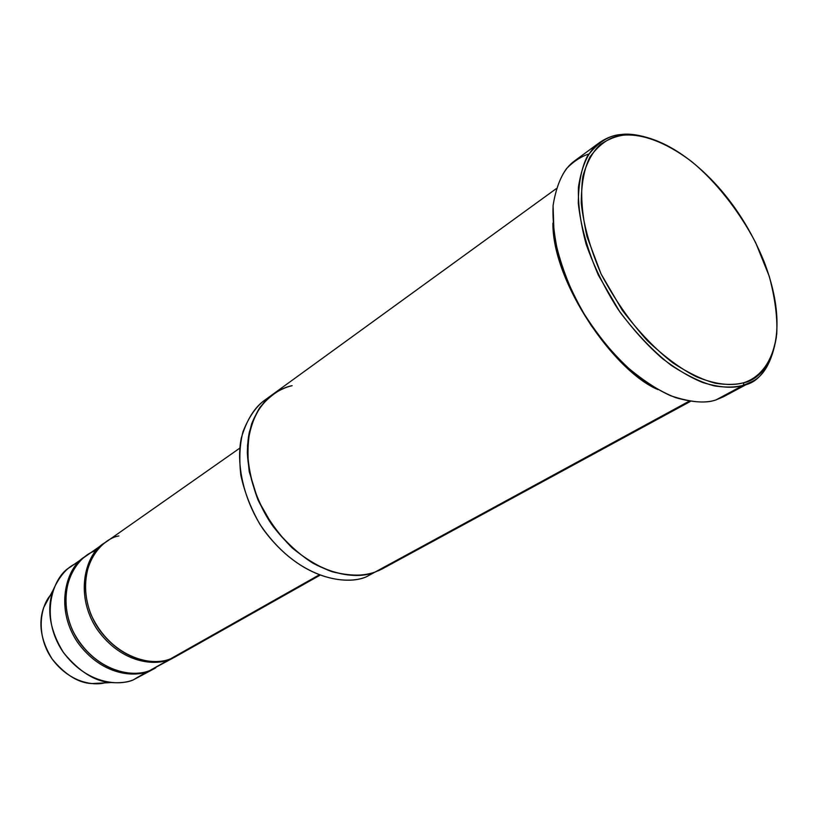 <?xml version="1.0" encoding="UTF-8"?>
<svg xmlns="http://www.w3.org/2000/svg" width="818" height="818" viewBox="0 0 818 818"><rect width="100%" height="100%" fill="white"/><g stroke="black" fill="none" stroke-linecap="round" stroke-linejoin="round"><path stroke-width="1.23" d="M743.951 382.681C732.989 385.84 717.406 385.38 696.292 376.72C681.169 369.123 664.86 357.118 647.375 340.697C629.87 321.413 614.441 299.173 601.097 273.989L587.007 236.668C581.762 212.925 580.402 192.711 582.948 176.023C587.089 161.913 592.856 151.442 600.238 144.602C607.886 139.397 615.576 136.258 623.306 135.185L621.087 134.51C608.878 135.277 597.61 142.577 587.293 156.402C581.455 167.915 578.449 183.508 578.295 203.171C580.606 225.267 587.293 249.286 598.387 275.206L619.819 311.903C636.741 334.092 653.889 351.924 671.281 365.39C687.754 376.035 702.294 382.916 714.912 386.024C726.251 387.609 735.709 387.364 743.286 385.288L743.951 382.681C758.092 378.069 772.724 364.46 776.752 333.897C777.54 317.159 775.024 297.916 769.206 276.167L755.699 242.752C738.143 209.214 714.707 180.584 691.926 161.8C662.007 139.132 638.623 133.774 623.306 135.185C611.281 135.952 600.197 143.16 590.034 156.821C584.297 168.181 581.363 183.559 581.24 202.956C583.531 224.756 590.146 248.427 601.097 273.989L622.232 310.175C638.909 332.067 655.821 349.654 672.969 362.947C689.196 373.468 703.531 380.268 715.975 383.356C727.151 384.93 736.476 384.705 743.951 382.681L743.286 385.288C733.777 388.581 720.453 387.722 703.286 382.722C690.965 377.855 677.376 369.828 662.508 358.642C647.171 345.308 632.294 328.785 617.887 309.092C604.502 287.977 593.899 266.3 586.087 244.071C580.371 222.639 577.835 203.621 578.459 187.025C581.905 164.837 588.919 150.031 599.502 142.598C606.69 137.71 613.889 135.011 621.087 134.51C629.001 133.385 639.083 134.817 651.312 138.794C639.083 134.817 629.001 133.385 621.087 134.51L623.306 135.185C641.261 132.986 674.973 141.156 714.165 182.475C735.004 204.797 751.63 231.157 764.043 261.545C793.634 338.856 766.313 378.785 743.951 382.681M552.896 223.13C552.365 282.609 614.4 371.464 657.897 389.583C614.4 371.464 552.365 282.609 552.896 223.13M599.502 142.598L574.625 160.87C563.96 168.375 556.792 183.15 553.121 205.185C552.324 221.637 554.665 240.461 560.166 261.637C567.753 283.57 578.121 304.92 591.291 325.687C605.504 345.043 620.208 361.249 635.422 374.307C650.167 385.237 663.695 393.049 675.975 397.752C693.112 402.538 706.455 403.264 716.016 399.91C705.505 403.714 690.382 402.323 670.648 395.738C656.445 389.337 641.026 378.99 624.39 364.685C607.529 347.752 592.16 327.65 578.265 304.357C566.301 280.185 558.224 256.903 554.052 234.51L553.08 205.625C555.626 189.664 560.166 177.25 566.71 168.385C573.725 161.289 581.077 156.514 588.745 154.05M272.251 394.736L264.643 400.247C254.49 407.395 246.739 419.879 241.392 437.722C235.891 463.008 243.171 499.317 263.048 529.052C301.525 581.598 348.12 584.942 366.352 576.802C347.844 585.453 298.089 580.852 259.971 524.389C250.809 508.356 244.418 491.894 240.799 475.002C239.009 458.734 239.735 444.317 242.977 431.751C249.623 414.92 258.212 403.53 268.744 397.558M84.888 556.843L70.409 567.007C53.098 576.005 39.121 616.312 62.761 651.527C86.912 684.932 119.786 685.934 133.201 679.932L148.579 671.241C135.103 677.263 101.984 676.128 77.516 642.253C53.569 606.547 67.495 565.862 84.888 556.843L85.532 556.404C68.098 565.013 53.334 605.33 77.097 641.619C101.483 676.046 135.052 677.345 148.579 671.241L155.809 667.825M49.786 596.271L43.691 607.539C38.109 623.572 40.92 640.729 52.148 659.011C65.154 674.738 78.323 682.918 91.647 683.562L111.381 682.56C95.307 681.783 79.356 671.803 63.518 652.641C49.847 630.351 46.37 609.522 53.098 590.156C59.908 575.126 68.262 565.964 78.15 562.651M146.995 671.793L133.201 679.932C127.557 682.273 120.287 683.153 111.381 682.56M95.113 552.692L94.193 553.08M162.496 663.388L149.929 670.474C135.737 677.836 94.919 673.511 72.853 630.985C53.456 586.935 79.09 554.43 96.074 550.729L96.851 550.442M148.487 670.985L133.201 679.932L155.134 668.214L148.579 671.241M183.293 651.639L170.665 658.766C156.187 666.731 112.107 660.596 90.982 614.512C73.405 567.416 102.26 538.285 118.866 535.954M104.367 543.183L105.031 542.723C87.485 551.332 72.771 592.13 96.953 629.103C121.759 664.196 155.665 665.678 169.265 659.564L149.929 670.474L175.86 656.527L169.265 659.564C155.717 665.607 122.291 664.277 97.393 629.768C73.027 593.398 86.861 552.201 104.367 543.183L86.166 555.954C68.763 564.962 54.847 605.688 78.825 641.435C103.313 675.351 136.453 676.506 149.929 670.474L176.565 656.128M730.106 392.354L716.016 399.91L743.286 385.288L716.016 399.91L723.439 396.781L750.648 382.211L743.286 385.288C759.462 382.609 770.505 366.536 776.394 337.088C772.11 361.883 763.531 376.924 750.648 382.211M374.961 572.119C364.603 576.22 350.39 576.117 332.323 571.802C319.531 567.222 306.198 559.287 292.312 548.029C278.733 534.543 267.312 518.54 258.028 500.013L249.275 471.884C246.975 453.54 247.782 437.497 251.688 423.775C261.463 399.02 278.212 389.031 292.108 385.667C281.126 387.824 270.4 395.074 259.93 407.405C253.672 417.303 249.531 430.033 247.496 445.606C247.384 462.773 250.891 480.912 258.028 500.013L273.11 526.444C285.666 542.048 298.907 554.277 312.844 563.121C340.155 577.672 361.372 576.813 374.961 572.119L366.352 576.802L374.951 572.13C356.72 580.248 310.012 576.782 271.31 523.888C256.423 500.35 248.437 476.597 247.333 452.62C247.905 422.988 259.776 403.939 272.578 394.491C262.414 401.638 254.684 414.153 249.367 432.068C243.907 457.456 251.3 493.96 271.31 523.888C310.012 576.782 356.72 580.248 374.961 572.119L689.175 401.198L374.961 572.119L382.507 568.755L690.433 401.403M239.735 448.182L105.686 542.252C88.18 551.271 74.346 592.508 98.743 628.919C123.661 663.47 157.117 664.809 170.665 658.766L319.081 574.962L170.665 658.766L177.271 655.729L319.91 575.269M378.08 570.903L382.139 568.95M104.448 682.907C92.465 685.975 68.876 681.967 52.096 658.93C35.327 635.32 40.051 604.758 51.974 593.653M43.691 607.539L53.098 590.156M272.578 394.491L556.24 188.672"/></g></svg>
